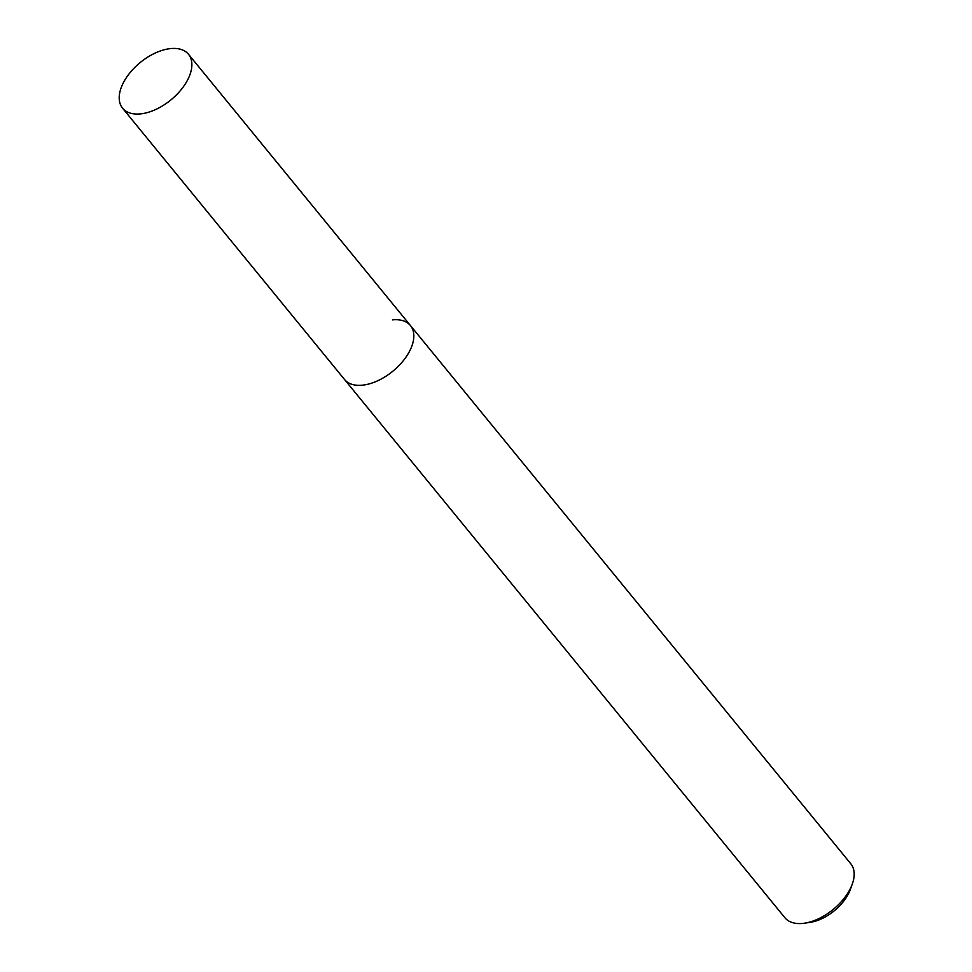 <?xml version="1.0" encoding="UTF-8"?>
<svg xmlns="http://www.w3.org/2000/svg" width="972" height="972" viewBox="0 0 972 972"><rect width="100%" height="100%" fill="white"/><g stroke="black" fill="none" stroke-linecap="round" stroke-linejoin="round"><path stroke-width="1.46" d="M122.581 108.208A42.586 24.178 140.7 0 1 129.701 73.094A42.586 24.178 140.7 0 1 170.477 48.6A42.586 24.178 140.7 0 1 188.495 54.274A42.586 24.178 140.7 0 1 181.375 89.388A42.586 24.178 140.7 0 1 140.588 113.882A42.586 24.178 140.7 0 1 122.581 108.208L344.525 379.493A42.586 24.178 -39.3 0 0 362.544 385.167A42.586 24.178 -39.3 0 0 403.331 360.673A42.586 24.178 -39.3 0 0 410.451 325.559L850.804 863.792A42.586 24.178 140.7 0 1 852.262 884.143A42.586 24.178 140.7 0 1 804.549 923.193A42.586 24.178 140.7 0 1 802.896 923.4A42.586 24.178 140.7 0 1 784.89 917.726L344.525 379.493A42.586 24.178 -39.3 0 0 362.544 385.167A42.586 24.178 -39.3 0 0 403.331 360.673A42.586 24.178 -39.3 0 0 410.451 325.559A42.586 24.178 -39.3 0 0 392.433 319.885M804.549 923.193L810.223 922.343A35.77 20.315 -39.3 0 0 850.306 889.55L852.262 884.143M410.451 325.559L188.495 54.274"/></g></svg>
